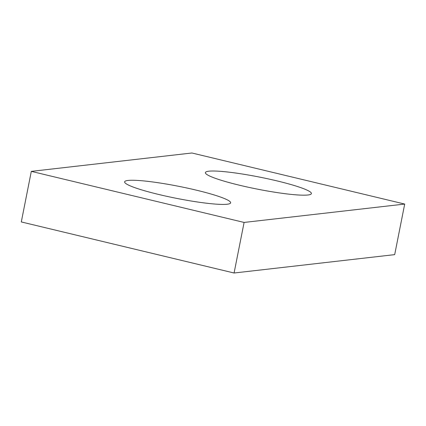 <?xml version="1.0" encoding="UTF-8"?>
<svg xmlns="http://www.w3.org/2000/svg" width="426" height="426" viewBox="0 0 426 426"><rect width="100%" height="100%" fill="white"/><g stroke="black" fill="none" stroke-linecap="round" stroke-linejoin="round"><path stroke-width="0.64" d="M404.7 204.059L191.918 152.993L31.311 171.369L21.3 221.941L234.082 273.007L394.689 254.631L404.7 204.059L244.098 222.436L234.082 273.007M31.311 171.369L244.098 222.436M239.572 185.246A54.033 6.118 11.2 0 0 311.395 193.59A54.033 6.118 11.2 0 0 277.198 180.944A54.033 6.118 11.2 0 0 205.38 172.599A54.033 6.118 11.2 0 0 239.572 185.246M158.813 194.49A54.033 6.118 11.2 0 0 230.631 202.829A54.033 6.118 11.2 0 0 196.439 190.182A54.033 6.118 11.2 0 0 124.621 181.838A54.033 6.118 11.2 0 0 158.813 194.49"/></g></svg>
